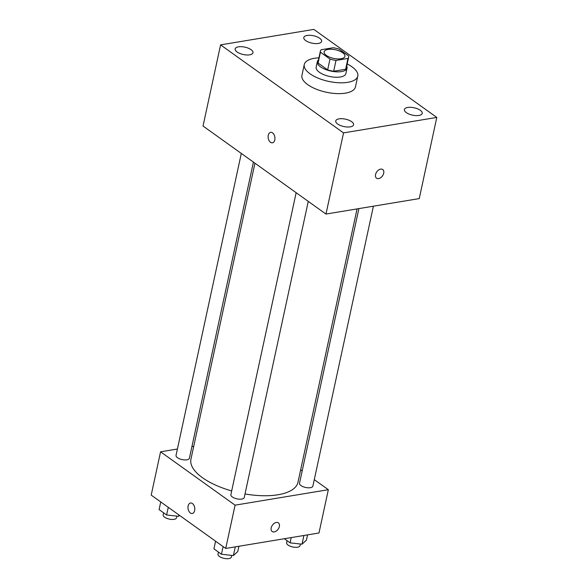 <?xml version="1.0" encoding="UTF-8"?>
<svg xmlns="http://www.w3.org/2000/svg" width="588" height="588" viewBox="0 0 588 588"><rect width="100%" height="100%" fill="white"/><g stroke="black" fill="none" stroke-linecap="round" stroke-linejoin="round"><path stroke-width="0.88" d="M341.062 58.756A10.643 4.41 -167.8 0 1 329.596 57.168A10.643 4.41 -167.8 0 1 324.135 51.84A10.643 4.41 -167.8 0 1 335.469 49.782A10.643 4.41 -167.8 0 1 344.943 56.338A10.643 4.41 -167.8 0 1 341.062 58.756M348.647 55.963L339.085 49.12A14.45 5.983 -167.8 0 0 333.073 47.76L321.107 49.745A14.45 5.983 -167.8 0 0 320.416 51.038A14.45 5.983 -167.8 0 0 320.431 52.214L329.993 59.057A14.45 5.983 -167.8 0 0 336.005 60.417L347.971 58.432A14.45 5.983 -167.8 0 0 348.662 57.146A14.45 5.983 -167.8 0 0 348.647 55.963M320.431 52.214L318.093 63.041L327.648 69.884L329.993 59.057M336.005 60.417L333.668 71.244L345.634 69.259L347.971 58.432M333.668 71.244A14.45 5.983 -167.8 0 1 327.648 69.884M318.093 63.041A14.45 5.983 -167.8 0 1 318.071 61.858L320.416 51.038M348.662 57.146L346.325 67.965A14.45 5.983 -167.8 0 1 345.634 69.259M318.49 59.947A15.207 6.299 12.2 0 0 317.336 61.703A15.207 6.299 12.2 0 0 320.541 66.848A15.207 6.299 12.2 0 0 336.498 71.824A15.207 6.299 12.2 0 0 347.06 68.127A15.207 6.299 12.2 0 0 346.736 66.054M347.06 68.127L345.891 73.537A15.207 6.299 -167.8 0 1 340.342 76.991A15.207 6.299 -167.8 0 1 319.372 72.258A15.207 6.299 -167.8 0 1 316.168 67.113L317.336 61.703M347.192 63.967A27.371 11.334 -167.8 0 1 357.783 76.109A27.371 11.334 -167.8 0 1 347.795 82.327A27.371 11.334 -167.8 0 1 318.321 78.241A27.371 11.334 -167.8 0 1 304.275 64.54A27.371 11.334 -167.8 0 1 318.939 57.859M357.783 76.109L355.439 86.928A27.371 11.334 -167.8 0 1 345.457 93.147A27.371 11.334 -167.8 0 1 315.976 89.06A27.371 11.334 -167.8 0 1 301.938 75.36L304.275 64.54M319.71 38.286A9.121 3.778 -167.8 0 1 321.629 41.373A9.121 3.778 -167.8 0 1 311.912 43.137A9.121 3.778 -167.8 0 1 303.798 37.514A9.121 3.778 -167.8 0 1 310.133 35.302A9.121 3.778 -167.8 0 1 319.71 38.286M420.302 110.301A9.121 3.778 -167.8 0 1 422.221 113.388A9.121 3.778 -167.8 0 1 412.511 115.152A9.121 3.778 -167.8 0 1 404.39 109.537A9.121 3.778 -167.8 0 1 410.725 107.317A9.121 3.778 -167.8 0 1 420.302 110.301M351.661 121.687A9.121 3.778 -167.8 0 1 353.586 124.781A9.121 3.778 -167.8 0 1 343.87 126.545A9.121 3.778 -167.8 0 1 335.748 120.922A9.121 3.778 -167.8 0 1 342.084 118.703A9.121 3.778 -167.8 0 1 351.661 121.687M251.069 49.671A9.121 3.778 -167.8 0 1 252.987 52.758A9.121 3.778 -167.8 0 1 243.27 54.522A9.121 3.778 -167.8 0 1 235.156 48.9A9.121 3.778 -167.8 0 1 241.492 46.687A9.121 3.778 -167.8 0 1 251.069 49.671M220.581 44.872L343.532 132.895L436.796 117.424L313.845 29.4L220.581 44.872L203.036 126.038L325.98 214.061L343.532 132.895M325.98 214.061L419.244 198.59L436.796 117.424M270.656 132.329A5.321 3.352 -99.4 0 0 268.275 135.247A5.321 3.352 -99.4 0 0 269.054 140.598A5.321 3.352 -99.4 0 0 272.398 142.833A5.321 3.352 -99.4 0 0 274.831 137.033A5.321 3.352 -99.4 0 0 270.656 132.329A5.321 3.352 -99.4 0 0 268.268 135.247A5.321 3.352 -99.4 0 0 269.061 140.598A5.321 3.352 -99.4 0 0 272.398 142.833M382.729 169.528A5.321 3.499 -54.4 0 1 383.244 174.57A5.321 3.499 -54.4 0 1 378.606 178.59A5.321 3.499 -54.4 0 1 376.533 178.186A5.321 3.499 -54.4 0 1 376.79 171.821A5.321 3.499 -54.4 0 1 382.729 169.535A5.321 3.499 -54.4 0 1 383.251 174.57A5.321 3.499 -54.4 0 1 378.613 178.598A5.321 3.499 -54.4 0 1 376.533 178.186M357.07 208.902L297.954 482.322A54.743 22.667 -167.8 0 1 277.984 494.758A54.743 22.667 -167.8 0 1 245.005 493.949M231.672 490.921A54.743 22.667 -167.8 0 1 190.946 459.184L254.942 163.199M358.893 208.6L299.512 483.248A6.836 2.83 12.2 0 0 305.598 487.459A6.836 2.83 12.2 0 0 312.875 486.136L373.402 206.197M253.421 162.112L189.395 458.258A6.836 2.83 -167.8 0 1 186.896 459.816A6.836 2.83 -167.8 0 1 179.538 458.794A6.836 2.83 -167.8 0 1 176.032 455.369L241.308 153.439M308.266 201.375L244.233 497.521A6.836 2.83 -167.8 0 1 241.741 499.08A6.836 2.83 -167.8 0 1 234.377 498.058A6.836 2.83 -167.8 0 1 230.871 494.633L296.154 192.702M177.4 449.019L160.568 451.812L235.082 505.165L328.339 489.694L314.286 479.632M302.173 470.959L300.652 469.863M193.731 446.314L191.909 446.615M235.082 505.165L225.719 548.45L151.204 495.103L160.568 451.812M194.65 510.582A5.321 3.352 80.6 0 1 192.261 513.5A5.321 3.352 80.6 0 1 188.087 508.796A5.321 3.352 80.6 0 1 190.519 502.997A5.321 3.352 80.6 0 1 193.856 505.232A5.321 3.352 80.6 0 1 194.65 510.582M225.719 548.45L318.983 532.985L328.339 489.694M278.374 522.857A5.321 3.499 -54.4 0 1 278.888 527.899A5.321 3.499 -54.4 0 1 274.251 531.919A5.321 3.499 -54.4 0 1 272.178 531.515A5.321 3.499 -54.4 0 1 272.428 525.15A5.321 3.499 -54.4 0 1 278.374 522.864A5.321 3.499 -54.4 0 1 278.888 527.899A5.321 3.499 -54.4 0 1 274.251 531.927A5.321 3.499 -54.4 0 1 272.178 531.515M192.261 513.5A5.321 3.352 80.6 0 1 188.087 508.796A5.321 3.352 80.6 0 1 190.519 502.997M284.335 538.726L290.097 542.856L302.026 544.194L306.421 540.144L307.561 534.874M290.097 542.856L291.236 537.586M302.026 544.194L303.908 535.484M300.365 544.01L300.005 545.657A6.836 2.83 -167.8 0 1 297.513 547.215A6.836 2.83 -167.8 0 1 290.149 546.193A6.836 2.83 -167.8 0 1 286.643 542.768L287.091 540.703M215.583 541.195L213.929 548.847L221.456 554.241L233.385 555.579L237.78 551.529L238.919 546.259M221.456 554.241L223.117 546.583M233.385 555.579L235.266 546.869M231.723 555.395L231.363 557.049A6.836 2.83 -167.8 0 1 228.872 558.6A6.836 2.83 -167.8 0 1 221.507 557.578A6.836 2.83 -167.8 0 1 218.001 554.161L218.449 552.088M160.744 501.931L159.091 509.583L166.617 514.978L178.539 516.315L179.546 515.397M166.617 514.978L168.271 507.319M178.539 516.315L178.848 514.897M176.885 516.132L176.525 517.785A6.836 2.83 -167.8 0 1 174.033 519.336A6.836 2.83 -167.8 0 1 166.669 518.315A6.836 2.83 -167.8 0 1 163.163 514.897L163.611 512.824"/></g></svg>
